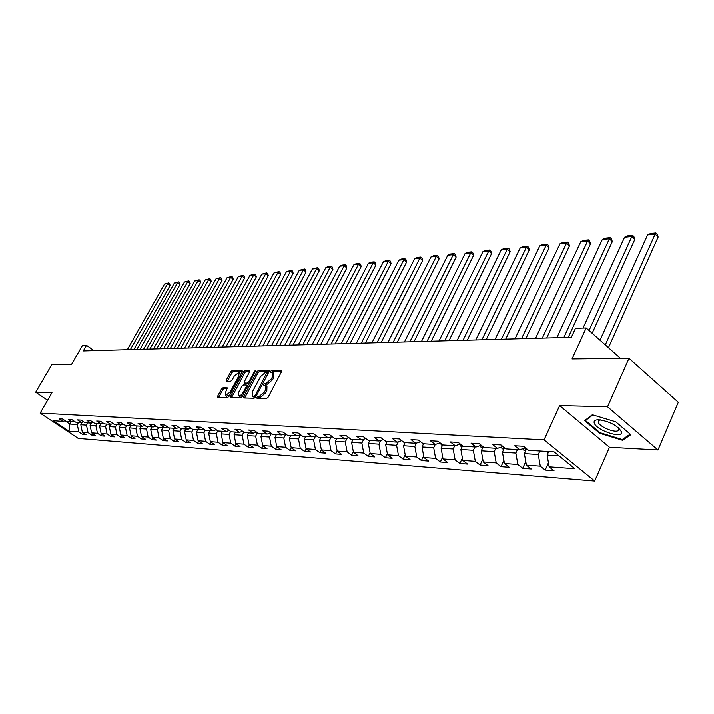 <?xml version="1.0" encoding="UTF-8"?>
<svg xmlns="http://www.w3.org/2000/svg" width="714" height="714" viewBox="0 0 714 714"><rect width="100%" height="100%" fill="white"/><g stroke="black" fill="none" stroke-linecap="round" stroke-linejoin="round"><path stroke-width="1.07" d="M256.924 397.279L257.022 398.278L266.492 398.528L268.143 397.127L281.557 371.637L281.584 370.271L271.838 370.254L270.695 371.235L270.668 372.181L272.659 372.342L272.525 376.68L271.418 378.786L266.188 383.257L264.974 383.239L263.832 384.212L263.805 385.176L265.76 385.355L265.626 389.764L264.51 391.879L259.28 396.332L258.057 396.306L256.924 397.279M266.072 385.587L266.965 386.238L266.831 390.656L265.715 392.771L260.485 397.225L259.271 397.189L258.057 398.305M281.753 371.128L273.025 371.146L271.847 372.208M272.98 372.583L273.855 373.235L273.721 377.581L272.614 379.678L267.393 384.141L266.17 384.132L264.974 385.212M222.991 387.747L221.447 389.076L217.779 395.895L217.708 397.225L227.552 397.519L229.123 396.172L242.233 371.691L242.117 370.343L232.345 370.37L230.8 371.708L226.409 379.875L226.329 381.187L230.649 381.258L232.193 379.919L234.388 375.841L239.012 372.342L238.833 375.85L230.203 391.941L225.588 395.44L225.785 391.852L227.293 387.845L222.991 387.747L224.16 388.594L222.625 389.933L218.734 397.287M607.525 406.748L559.633 405.525L609.461 447.214L657.969 449.936L607.525 406.748L628.972 358.303L572.039 358.928L586.167 327.994L575.475 328.36L571.352 337.338L83.306 350.967L86.528 345.389L82.467 345.522L71.507 364.479L51.729 364.702L35.7 392.182L47.606 400.17M559.633 405.525L544.059 439.815L40.136 413.058L51.988 392.602L35.7 392.182M243.733 396.529L243.849 397.939L254.095 398.207L255.719 396.823L269.035 371.655L269.08 370.307L258.557 370.298L256.96 371.673L243.733 396.529L244.929 397.395L244.706 397.966M240.636 397.859L230.676 397.6L230.577 396.208L243.706 371.691L245.268 370.334L249.721 370.361L249.668 371.682L244.34 381.651L244.286 382.99L247.321 383.061L248.909 381.695L254.461 371.262L255.701 370.334L242.233 396.493L240.636 397.859M628.972 358.303L678.3 402.214L657.969 449.936M544.059 439.815L594.673 480.995L78.254 438.36L40.136 413.058M83.44 432.854L82.583 434.362L86.117 434.639L82.333 432.113L88.027 432.532L91.829 435.076L95.435 435.353L91.624 432.8L97.452 433.237L101.281 435.808L104.985 436.093L101.138 433.514L107.109 433.951L110.965 436.549L114.758 436.843L110.884 434.237L116.989 434.683L120.88 437.316L124.763 437.62L120.862 434.978L127.119 435.442L131.046 438.101L135.017 438.405L131.081 435.736L137.499 436.209L141.452 438.905L145.522 439.217L141.559 436.513L148.137 437.004L152.127 439.726L156.304 440.047L152.296 437.307L159.043 437.807L163.069 440.565L167.344 440.895L163.319 438.128L170.235 438.637L174.287 441.43L178.678 441.77L174.618 438.967L181.713 439.494L185.801 442.323L190.308 442.671L186.211 439.824L193.494 440.368L197.617 443.233L202.249 443.59L198.117 440.708L205.596 441.27L209.746 444.162L214.503 444.536L210.335 441.618L218.02 442.189L222.206 445.125L227.088 445.5L222.893 442.555L230.792 443.135L235.013 446.116L240.029 446.5L235.79 443.51L243.911 444.117L248.169 447.125L253.327 447.526L249.061 444.492L257.406 445.117L261.699 448.169L267 448.579L262.698 445.509L271.284 446.143L275.613 449.24L281.075 449.659L276.729 446.553L285.573 447.205L289.938 450.347L295.551 450.775L291.178 447.624L300.273 448.303L304.673 451.48L310.465 451.926L306.047 448.731L315.418 449.427L319.854 452.649L325.816 453.113L321.371 449.865L331.028 450.579L335.5 453.854L341.64 454.336L337.16 451.034L347.12 451.775L351.627 455.104L357.964 455.586L353.439 452.248L363.712 453.006L368.254 456.38L374.788 456.889L370.227 453.497L380.83 454.282L385.408 457.701L392.156 458.227L387.559 454.782L398.501 455.594L403.124 459.066L410.086 459.611L405.454 456.112L416.762 456.951L421.421 460.476L428.614 461.039L423.946 457.487L435.629 458.352L440.324 461.94L447.758 462.511L443.055 458.906L455.139 459.798L459.861 463.44L467.563 464.038L462.815 460.369L475.319 461.298L480.085 465.001L488.046 465.617L483.271 461.887L496.212 462.851L501.014 466.617L509.26 467.251L504.45 463.457L517.855 464.457L522.693 468.286L531.243 468.946L526.388 465.091L540.293 466.126L545.166 470.017L554.019 470.704L549.137 466.777L574.895 468.696L554.135 451.846L528.538 450.248L523.532 446.232L514.749 445.714L519.747 449.704L525.424 447.749M82.583 434.362L78.817 431.854L69.017 431.122L53.336 420.707L62.993 421.305L59.164 418.761L62.627 418.957L66.464 421.528L72.078 421.876L68.223 419.296L71.757 419.502L75.63 422.09L81.378 422.447L77.487 419.841L81.11 420.055L85.011 422.679L90.901 423.045L86.974 420.403L90.687 420.626L94.623 423.277L100.656 423.652L96.702 420.974L100.504 421.206L104.467 423.884L110.652 424.268L106.663 421.563L110.554 421.796L114.561 424.518L120.889 424.91L116.873 422.17L120.862 422.411L124.896 425.16L131.394 425.562L127.342 422.786L131.438 423.036L135.499 425.812L142.166 426.231L138.079 423.429L142.273 423.679L146.379 426.49L153.215 426.918L149.092 424.08L153.403 424.33L157.535 427.186L164.55 427.624L160.391 424.75L164.818 425.008L168.995 427.9L176.188 428.346L171.994 425.437L176.545 425.705L180.749 428.632L188.148 429.087L183.917 426.142L188.585 426.41L192.825 429.382L200.42 429.855L196.163 426.865L200.955 427.142L205.239 430.149L213.04 430.64L208.738 427.606L213.673 427.9L217.993 430.944L226.017 431.443L221.679 428.373L226.749 428.668L231.104 431.756L239.36 432.273L234.986 429.159L240.207 429.471L244.59 432.595L253.086 433.13L248.677 429.971L254.05 430.283L258.477 433.46L267.223 434.005L262.77 430.801L268.303 431.131L272.766 434.353L281.771 434.906L277.282 431.658L282.976 431.997L287.483 435.263L296.765 435.843L292.231 432.55L298.104 432.898L302.647 436.209L312.214 436.798L307.645 433.46L313.696 433.817L318.283 437.182L328.145 437.789L323.54 434.398L329.779 434.764L334.402 438.182L344.576 438.815L339.935 435.37L346.379 435.754L351.038 439.217L361.534 439.869L356.857 436.37L363.506 436.763L368.21 440.279L379.054 440.957L374.332 437.405L381.205 437.807L385.944 441.386L397.154 442.082L392.388 438.476L399.501 438.896L404.276 442.528L415.86 443.242L411.059 439.574L418.413 440.011L423.223 443.706L435.21 444.447L430.372 440.716L437.977 441.172L442.832 444.92L455.237 445.697L450.356 441.904L458.236 442.368L463.127 446.188L475.979 446.982L471.061 443.126L479.219 443.608L484.154 447.491L497.462 448.321L492.508 444.394L500.969 444.893L505.94 448.847L519.747 449.704M87.76 422.849L86.492 425.08L80.807 424.714L82.217 422.224M80.807 424.714L82.333 432.113M86.492 425.08L88.027 432.532M72.078 421.876L74.372 421.251M97.184 423.438L95.908 425.696L90.089 425.312L91.454 422.893M90.089 425.312L91.624 432.8M95.908 425.696L97.452 433.237M81.378 422.447L83.725 421.813M106.832 424.036L105.547 426.32L99.585 425.928L100.915 423.581M99.585 425.928L101.138 433.514M105.547 426.32L107.109 433.951M90.901 423.045L93.311 422.385M116.712 424.651L115.418 426.963L109.313 426.561L110.599 424.268M109.313 426.561L110.884 434.237M115.418 426.963L116.989 434.683M100.656 423.652L103.119 422.974M126.833 425.276L125.53 427.624L119.283 427.213L120.577 424.892M119.283 427.213L120.862 434.978M125.53 427.624L127.119 435.442M110.652 424.268L113.178 423.581M137.213 425.919L135.901 428.293L129.484 427.873L130.796 425.526M129.484 427.873L131.081 435.736M135.901 428.293L137.499 436.209M120.889 424.91L123.486 424.196M147.843 426.579L146.522 428.989L139.953 428.561L141.274 426.178M139.953 428.561L141.559 436.513M146.522 428.989L148.137 437.004M131.394 425.562L134.053 424.821M158.749 427.258L157.419 429.694L150.681 429.257L152.011 426.838M150.681 429.257L152.296 437.307M157.419 429.694L159.043 437.807M142.166 426.231L144.888 425.473M169.932 427.954L168.593 430.417L161.676 429.971L163.015 427.525M161.676 429.971L163.319 438.128M168.593 430.417L170.235 438.637M153.215 426.918L156.009 426.133M181.41 428.668L180.053 431.167L172.966 430.703L174.314 428.23M172.966 430.703L174.618 438.967M180.053 431.167L181.713 439.494M164.55 427.624L167.424 426.811M193.191 429.4L191.825 431.934L184.542 431.461L185.908 428.953M184.542 431.461L186.211 439.824M191.825 431.934L193.494 440.368M176.188 428.346L179.143 427.507M205.284 430.158L203.909 432.72L196.43 432.229L197.805 429.685M196.43 432.229L198.117 440.708M203.909 432.72L205.596 441.27M188.148 429.087L191.173 428.221M217.779 430.792L216.315 433.523L208.64 433.023L210.023 430.453M208.64 433.023L210.335 441.618M216.315 433.523L218.02 442.189M200.42 429.855L203.535 428.953M230.631 431.426L229.069 434.353L221.179 433.844L222.572 431.229M221.179 433.844L222.893 442.555M229.069 434.353L230.792 443.135M213.04 430.64L216.244 429.712M243.84 432.059L242.18 435.21L234.067 434.683L235.468 432.032M234.067 434.683L235.79 443.51M242.18 435.21L243.911 444.117M226.017 431.443L229.31 430.48M257.424 432.711L255.657 436.084L247.321 435.54L248.731 432.854M247.321 435.54L249.061 444.492M255.657 436.084L257.406 445.117M239.36 432.273L242.742 431.283M271.409 433.371L269.517 436.986L260.94 436.433L262.368 433.701M260.94 436.433L262.698 445.509M269.517 436.986L271.284 446.143M253.086 433.13L256.567 432.095M285.796 434.041L283.788 437.914L274.961 437.343L276.398 434.576M274.961 437.343L276.729 446.553M283.788 437.914L285.573 447.205M267.223 434.005L270.802 432.934M300.612 434.719L298.479 438.869L289.384 438.28L290.839 435.469M289.384 438.28L291.178 447.624M298.479 438.869L300.273 448.303M281.771 434.906L285.466 433.8M315.713 435.736L313.607 439.86L304.244 439.244L305.699 436.397M304.244 439.244L306.047 448.731M313.607 439.86L315.418 449.427M296.765 435.843L300.567 434.692M331.234 436.834L329.199 440.868L319.551 440.243L321.014 437.352M319.551 440.243L321.371 449.865M329.199 440.868L331.028 450.579M312.214 436.798L316.132 435.602M347.245 437.985L345.264 441.912L335.321 441.27L336.803 438.334M335.321 441.27L337.16 451.034M345.264 441.912L347.12 451.775M328.145 437.789L332.188 436.549M363.747 439.172L361.846 442.992L351.583 442.323L353.073 439.342M351.583 442.323L353.439 452.248M361.846 442.992L363.712 453.006M344.576 438.815L348.753 437.512M380.767 440.413L378.947 444.108L368.362 443.421L369.861 440.386M368.362 443.421L370.227 453.497M378.947 444.108L380.83 454.282M361.534 439.869L365.854 438.512M398.341 441.698L396.6 445.259L385.667 444.545L387.184 441.466M385.667 444.545L387.559 454.782M396.6 445.259L398.501 455.594M379.054 440.957L383.507 439.547M416.494 443.037L414.843 446.446L403.544 445.706L405.079 442.573M403.544 445.706L405.454 456.112M414.843 446.446L416.762 456.951M397.154 442.082L401.759 440.609M435.245 444.438L433.693 447.669L422.019 446.91L423.554 443.724M422.019 446.91L423.946 457.487M433.693 447.669L435.629 458.352M415.86 443.242L420.617 441.707M454.738 445.661L453.185 448.936L441.109 448.151L442.707 444.822M441.109 448.151L443.055 458.906M453.185 448.936L455.139 459.798M435.21 444.447L440.136 442.841M474.917 446.919L473.346 450.248L460.86 449.436L462.592 445.768M460.86 449.436L462.815 460.369M473.346 450.248L475.319 461.298M455.237 445.697L460.334 444.01M495.802 448.213L494.222 451.605L481.29 450.766L483.182 446.732M481.29 450.766L483.271 461.887M494.222 451.605L496.212 462.851M475.979 446.982L481.254 445.215M517.436 449.561L515.847 453.015L502.451 452.14L504.503 447.705M502.451 452.14L504.45 463.457M515.847 453.015L517.855 464.457M497.462 448.321L502.942 446.464M539.864 450.953L538.267 454.47L524.379 453.568L526.602 448.695M524.379 453.568L526.388 465.091M538.267 454.47L540.293 466.126M559.044 455.827L547.111 455.05L548.709 451.507M547.111 455.05L549.137 466.777M609.461 447.214L594.673 480.995M94.043 350.672L86.528 345.389M620.475 358.392L586.167 327.994M71.034 421.804L69.793 423.991L77.29 424.482L78.549 422.277M64.974 420.778L69.793 423.991L69.017 431.122M77.29 424.482L78.817 431.854M62.993 421.305L65.242 420.707M548.441 462.752L545.166 470.017M525.772 461.547L522.693 468.286M503.906 460.369L501.014 466.617M482.789 459.209L480.085 465.001M462.404 458.067L459.861 463.44M442.698 456.951L440.324 461.94M423.643 455.853L421.421 460.476M405.213 454.773L403.124 459.066M387.363 453.72L385.408 457.701M370.084 452.694L368.254 456.38M353.332 451.685L351.627 455.104M337.088 450.695L335.5 453.854M321.345 449.722L319.854 452.649M306.074 448.749L304.673 451.48M291.294 447.705L289.938 450.347M276.934 446.696L275.613 449.24M262.984 445.706L261.699 448.169M249.418 444.751L248.169 447.125M236.227 443.813L235.013 446.116M223.393 442.903L222.206 445.125M210.898 442.011L209.746 444.162M198.733 441.145L197.617 443.233M186.889 440.297L185.801 442.323M175.349 439.476L174.287 441.43M164.104 438.664L163.069 440.565M153.135 437.878L152.127 439.726M142.443 437.111L141.452 438.905M132.01 436.361L131.046 438.101M121.826 435.629L120.88 437.316M111.884 434.906L110.965 436.549M102.182 434.21L101.281 435.808M92.704 433.523L91.829 435.076M592.343 414.7L584.605 420.591L599.644 433.219L622.537 440.235L630.873 434.647L615.718 421.733L592.343 414.7M623.135 438.86L622.537 440.235M599.93 432.568L599.644 433.219M269.24 371.155L259.735 371.173L258.138 372.547L244.929 397.395M254.166 396.216L255.3 395.244L267.018 372.235L265.608 372.208L260.449 376.644L252.479 391.647L252.328 396.047L255.576 397.055M268.241 373.145L267.152 372.413M253.229 396.707L254.104 397.064L252.899 396.181M255.371 397.091L254.104 397.064M249.873 371.2L246.437 371.2L244.875 372.556L231.541 397.618M245.286 383.632L249.007 383.766M238.788 392.048L238.628 395.681C240.136 395.949 241.707 394.771 243.34 392.138L246.41 386.372L246.294 384.989L243.438 384.953L241.859 386.31L238.788 392.048M239.592 396.368L242.93 395.181M227.436 388.648L224.16 388.594M226.552 396.136L229.738 395.012M240.725 374.511L239.244 372.512M242.439 371.209L233.505 371.226L231.97 372.565L227.364 381.231M608.453 347.736L658.138 237.057L655.14 234.165L605.293 344.942M548.227 452.578L545.987 451.337M600.01 340.257L647.598 234.933L650.579 233.549L655.871 233.005L657.067 234.165L658.138 237.057M655.871 233.005L655.14 234.165L647.598 234.933M594.289 423.107C596.708 430.738 624.313 439.351 621.332 431.461L621.278 431.301C616.851 425.151 609.337 421.287 598.734 419.698C595.012 419.698 593.53 420.832 594.289 423.107M600.447 419.832L598.787 420.368L598.314 422.358C599.644 426.847 615.102 433.175 618.226 430.488L618.779 428.677L618.137 427.472M630.23 434.094L622.242 439.467L600.055 432.666L585.48 420.43L592.825 414.843M585.828 419.662L585.48 420.43M592.156 333.295L634.844 239.368L631.863 236.53L589.041 330.528M525.522 451.061L522.541 448.749M583.035 328.101L624.571 237.271L627.517 235.915L632.622 235.388L633.809 236.521L634.844 239.368M524.799 447.973L526.102 449.793M632.622 235.388L631.863 236.53L624.571 237.271M568.264 337.427L612.326 241.609L609.363 238.824L563.855 337.552M503.629 449.606L500.728 447.214M556.875 337.74L602.313 239.538L605.213 238.199L610.149 237.691L611.336 238.806L612.326 241.609M502.951 446.473L504.2 448.374M610.149 237.691L609.363 238.824L602.313 239.538M546.71 338.025L590.558 243.777L587.613 241.037L542.328 338.15M482.494 448.205L479.692 445.741M535.58 338.338L580.785 241.725L583.641 240.413L588.416 239.922L589.594 241.02L590.558 243.777M482.262 446L483.048 447.009M588.416 239.922L587.613 241.037L580.785 241.725M525.879 338.606L569.486 245.866L566.559 243.179L521.523 338.731M462.083 446.848L459.379 444.322M514.999 338.918L559.954 243.849L562.766 242.546L567.389 242.073L568.558 243.153L569.486 245.866M567.389 242.073L566.559 243.179L559.954 243.849M505.717 339.177L549.093 247.892L546.183 245.25L501.398 339.293M442.359 445.545L439.753 442.966M495.079 339.471L539.784 245.902L542.551 244.625L547.031 244.161L548.191 245.223L549.093 247.892M547.031 244.161L546.183 245.25L539.784 245.902M486.207 339.721L529.333 249.855L526.441 247.258L481.914 339.837M423.286 444.286L420.876 441.904M475.801 340.007L520.247 247.883L522.969 246.633L527.307 246.187L528.467 247.222L529.333 249.855M527.307 246.187L526.441 247.258L520.247 247.883M467.313 340.248L510.18 251.765L507.306 249.204L463.047 340.364M404.838 443.073L402.982 441.547M457.13 340.533L501.299 249.811L503.995 248.579L508.198 248.142L509.35 249.168L510.18 251.765M508.198 248.142L507.306 249.204L501.299 249.811M449.008 340.757L491.616 253.604L488.76 251.087L444.768 340.873M386.979 441.895L386.096 441.395M439.03 341.033L482.932 251.685L485.582 250.462L489.67 250.043L490.813 251.051L491.616 253.604M489.67 250.043L488.76 251.087L482.932 251.685M431.256 341.256L473.605 255.398L470.767 252.917L427.052 341.372M369.673 440.761L368.924 440.324M421.483 341.524L465.117 253.497L467.732 252.292L471.686 251.89L472.82 252.881L473.605 255.398M471.686 251.89L470.767 252.917L465.117 253.497M414.049 341.729L456.13 257.138L453.31 254.693L409.863 341.854M352.921 439.654L352.279 439.288M404.472 341.997L447.821 255.255L450.4 254.068L454.247 253.675L455.371 254.648L456.13 257.138M454.247 253.675L453.31 254.693L447.821 255.255M397.341 342.202L439.155 258.825L436.361 256.415L393.191 342.318M336.669 438.592L336.142 438.289M387.952 342.461L431.024 256.96L433.568 255.791L437.307 255.416L438.423 256.371L439.155 258.825M437.307 255.416L436.361 256.415L431.024 256.96M381.133 342.649L422.67 260.458L419.894 258.093L377.01 342.765M371.923 342.907L414.718 258.62L417.226 257.468L420.849 257.094L421.965 258.04L422.67 260.458M420.849 257.094L419.894 258.093L414.718 258.62M365.381 343.095L406.65 262.047L403.892 259.717L361.293 343.211M356.357 343.345L398.858 260.235L401.339 259.102L404.865 258.736L405.963 259.673L406.65 262.047M404.865 258.736L403.892 259.717L398.858 260.235M350.083 343.523L391.085 263.6L388.336 261.306L346.022 343.63M341.221 343.764L383.445 261.797L385.89 260.681L389.317 260.333L390.415 261.253L391.085 263.6M389.317 260.333L388.336 261.306L383.445 261.797M335.214 343.934L375.939 265.108L373.217 262.841L331.189 344.05M326.521 344.175L368.451 263.323L370.869 262.225L374.198 261.877L375.287 262.788L375.939 265.108M374.198 261.877L373.217 262.841L368.451 263.323M320.756 344.335L361.204 266.572L358.499 264.341L316.757 344.451M312.214 344.576L353.867 264.814L356.25 263.725L359.49 263.386L360.57 264.278L361.204 266.572M359.49 263.386L358.499 264.341L353.867 264.814M306.69 344.728L346.861 267.991L344.175 265.795L302.718 344.844M298.3 344.969L339.668 266.251L342.015 265.18L345.174 264.858L346.254 265.733L346.861 267.991M345.174 264.858L344.175 265.795L339.668 266.251M292.999 345.112L332.902 269.383L330.234 267.214L289.063 345.228M284.761 345.344L325.843 267.661L328.163 266.599L331.242 266.286L332.305 267.152L332.902 269.383M331.242 266.286L330.234 267.214L325.843 267.661M279.683 345.487L319.301 270.731L316.65 268.598L275.765 345.594M271.579 345.71L312.375 269.026L317.668 267.679L318.721 268.526L319.301 270.731M317.668 267.679L316.65 268.598L312.375 269.026M266.706 345.853L306.047 272.052L303.423 269.937L262.823 345.96M258.745 346.067L299.255 270.365L304.441 269.035L305.494 269.874L306.047 272.052M304.441 269.035L303.423 269.937L299.255 270.365M254.068 346.201L293.142 273.328L290.527 271.249L250.212 346.308M246.241 346.424L286.466 271.668L291.553 270.356L292.597 271.186L293.142 273.328M291.553 270.356L290.527 271.249L286.466 271.668M241.743 346.549L280.548 274.587L277.96 272.534L237.923 346.656M234.049 346.763L273.998 272.935L278.987 271.641L280.022 272.462L280.548 274.587M278.987 271.641L277.96 272.534L273.998 272.935M229.738 346.879L268.277 275.8L265.697 273.774L225.945 346.986M222.17 347.093L261.833 274.167L266.733 272.9L267.759 273.703L268.277 275.8M266.733 272.9L265.697 273.774L261.833 274.167M218.029 347.209L256.299 276.996L253.747 274.997L214.262 347.316M210.585 347.415L249.971 275.381L254.773 274.122L255.799 274.926L256.299 276.996M254.773 274.122L253.747 274.997L249.971 275.381M206.614 347.531L244.607 278.157L242.073 276.184L202.874 347.629M199.277 347.736L238.396 276.559L243.108 275.318L244.126 276.104L244.607 278.157M243.108 275.318L242.073 276.184L238.396 276.559M195.466 347.834L233.201 279.29L230.684 277.344L191.754 347.941M188.255 348.039L227.088 277.701L231.72 276.488L232.728 277.264L233.201 279.29M231.72 276.488L230.684 277.344L227.088 277.701M184.596 348.137L222.063 280.397L219.564 278.469L180.91 348.245M177.483 348.343L216.047 278.826L220.599 277.63L221.599 278.398L222.063 280.397M220.599 277.63L219.564 278.469L216.047 278.826M173.975 348.441L211.183 281.477L208.702 279.576L170.316 348.539M166.978 348.637L205.266 279.924L209.737 278.737L210.728 279.495L211.183 281.477M209.737 278.737L208.702 279.576L205.266 279.924M163.604 348.727L200.554 282.53L198.09 280.656L159.972 348.834M156.714 348.923L194.735 280.995L199.126 279.826L200.116 280.575L200.554 282.53M199.126 279.826L198.09 280.656L194.735 280.995M153.474 349.012L190.165 283.565L187.72 281.709L149.878 349.11M146.682 349.2L184.444 282.039L188.764 280.888L189.737 281.628L190.165 283.565M188.764 280.888L187.72 281.709L184.444 282.039M143.576 349.289L180.008 284.574L177.581 282.744L140.006 349.387M136.883 349.476L174.377 283.065L178.625 281.932L179.598 282.664L180.008 284.574M178.625 281.932L177.581 282.744L174.377 283.065M133.902 349.557L170.084 285.564L167.674 283.753L130.359 349.655M127.306 349.744L164.541 284.065L168.718 282.94L169.682 283.672L170.084 285.564M168.718 282.94L167.674 283.753L164.541 284.065M260.485 397.225L259.28 396.332M265.715 392.771L264.51 391.879M266.831 390.656L265.626 389.764M266.17 384.132L264.974 383.239M267.393 384.141L266.188 383.257M272.614 379.678L271.418 378.786M273.721 377.581L272.525 376.68M273.025 371.146L271.838 370.254M259.271 397.189L258.057 396.306M258.138 372.547L256.96 371.673M259.735 371.173L258.557 370.298M256.201 395.904L255.3 395.244M267.875 373.841L266.991 373.181M231.764 397.064L230.577 396.208M244.875 372.556L243.706 371.691M246.437 371.2L245.268 370.334M245.643 383.9L244.465 383.025M248.508 383.927L247.321 383.061M249.775 382.329L248.909 381.695M255.326 371.905L254.461 371.262M244.215 392.771L243.34 392.138M247.276 387.006L246.41 386.372M231.05 392.557L230.203 391.941M239.672 376.465L238.833 375.85M227.579 380.723L226.409 379.875M231.97 372.565L230.8 371.708M233.505 371.226L232.345 370.37M218.957 396.743L217.779 395.895M222.625 389.933L221.447 389.076M546.174 451.462L548.655 451.614M523.683 450.061L525.915 450.204M525.861 448.106L525.379 449.16M501.978 448.713L503.986 448.838M503.879 447.205L503.593 447.821M481.031 447.41L482.816 447.517M460.789 446.143L462.369 446.241M441.225 444.929L442.609 445.018M422.295 443.751L423.509 443.822M403.99 442.609L405.025 442.671M386.256 441.511L387.14 441.564M369.084 440.44L369.816 440.484M352.439 439.405L353.028 439.44M336.303 438.396L336.758 438.423M268.205 373.127L267.09 372.289M253.524 396.93L252.328 396.047M245.464 383.855L244.286 382.99M239.824 396.547L238.628 395.681M247.66 385.899L246.562 385.087M226.775 396.297L225.588 395.44M618.779 428.677L621.332 431.461M619.154 428.382L618.226 430.488"/></g></svg>
